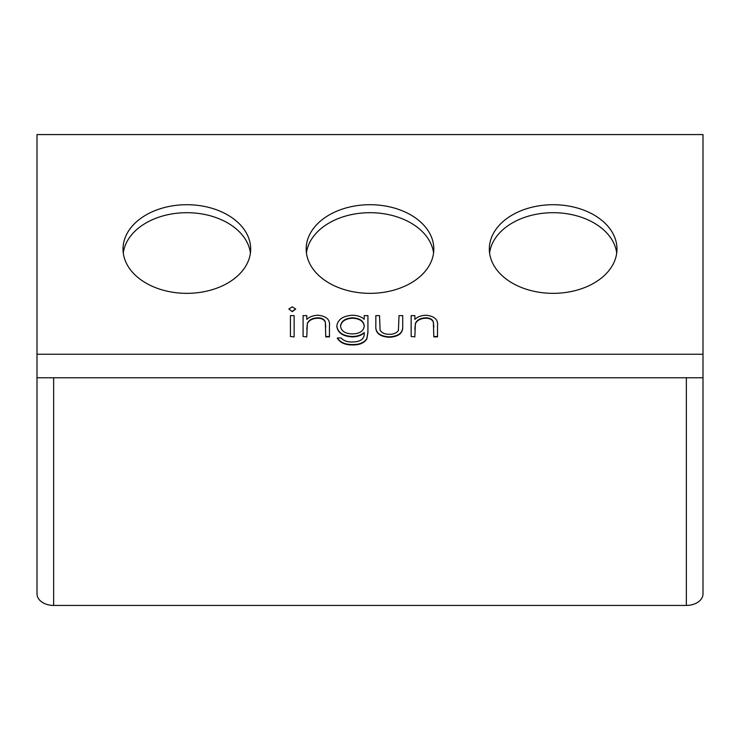 <?xml version="1.0" encoding="UTF-8"?>
<svg xmlns="http://www.w3.org/2000/svg" width="740" height="740" viewBox="0 0 740 740"><rect width="100%" height="100%" fill="white"/><g stroke="black" fill="none" stroke-linecap="round" stroke-linejoin="round"><path stroke-width="1.11" d="M489.325 249.029A63.825 44.317 0 0 0 553.15 293.345A63.825 44.317 0 0 0 616.975 249.029A63.825 44.317 0 0 0 553.15 204.712A63.825 44.317 0 0 0 489.325 249.029M306.175 249.029A63.825 44.317 0 0 0 370 293.345A63.825 44.317 0 0 0 433.825 249.029A63.825 44.317 0 0 0 370 204.712A63.825 44.317 0 0 0 306.175 249.029M123.025 249.029A63.825 44.317 0 0 0 186.85 293.345A63.825 44.317 0 0 0 250.675 249.029A63.825 44.317 0 0 0 186.85 204.712A63.825 44.317 0 0 0 123.025 249.029M37 593.869L37 377.779L53.65 377.779L53.65 605.431A16.65 11.562 180 0 1 37 593.869L37 134.569L703 134.569L703 377.779L53.65 377.779M703 593.869L703 377.779L703 593.869A16.65 11.562 180 0 1 686.35 605.431L53.65 605.431M616.716 253.025A63.825 44.317 0 0 0 553.15 212.695A63.825 44.317 0 0 0 489.584 253.025M433.566 253.025A63.825 44.317 0 0 0 370 212.695A63.825 44.317 0 0 0 306.434 253.025M250.416 253.025A63.825 44.317 0 0 0 186.85 212.695A63.825 44.317 0 0 0 123.284 253.025M288.859 309.052L292.272 311.642L288.859 309.052L292.272 306.841L295.713 309.052L292.272 311.642M295.713 309.052L292.272 311.235M290.441 336.496L294.132 336.894L290.441 336.496L290.441 315.629L294.132 315.629L294.132 336.496M303.095 336.496L306.786 336.894L303.095 336.496L303.095 315.629L306.786 315.629L306.786 319.393C309.625 316.702 313.436 315.332 318.209 315.268C326.479 316.193 330.225 319.717 329.448 325.841L329.448 336.894L325.757 336.894L325.322 322.335C324.268 319.597 321.687 318.228 317.571 318.228C312.4 318.478 308.987 320.318 307.35 323.75L306.786 329.346M325.322 321.937C324.268 319.19 321.687 317.821 317.571 317.83C312.4 318.08 308.987 319.921 307.35 323.352L306.786 336.496M325.757 327.08L325.322 322.335M329.448 336.496L325.757 336.496M364.237 319.282L364.237 315.629L367.928 315.629L367.928 332.186L366.837 338.587C364.071 342.675 359.363 344.655 352.703 344.544C345.45 344.655 340.335 342.463 337.357 337.958L341.048 337.958C343.665 340.779 347.439 342.121 352.342 341.982C360.399 341.889 364.358 339.087 364.237 333.574L364.237 332.491C361.129 335.118 357.133 336.45 352.231 336.496C342.87 335.942 337.727 332.445 336.829 325.989C337.764 319.476 342.935 315.906 352.342 315.268C357.216 315.286 361.185 316.627 364.237 319.282M352.638 317.83C345.275 318.256 341.233 321.012 340.52 326.1C341.186 331.067 345.154 333.685 352.416 333.934C359.769 333.675 363.71 331.021 364.237 325.952C363.692 320.966 359.825 318.256 352.638 317.83L352.638 318.228C345.275 318.653 341.233 321.41 340.52 326.497M367.928 332.584L366.837 338.985C364.071 343.073 359.363 345.062 352.703 344.942C345.45 345.053 340.335 342.861 337.357 338.356L337.357 337.958M364.237 332.898C361.129 335.516 357.133 336.848 352.231 336.894C342.87 336.339 337.727 332.843 336.829 326.396L336.829 325.989M364.237 326.349C363.692 321.364 359.825 318.663 352.638 318.228M375.837 325.6L375.837 325.998C375.236 332.917 379.722 336.663 389.305 337.255L389.305 336.857C379.722 336.265 375.236 332.51 375.837 325.6L375.837 315.629L379.528 315.629L380.11 330.188C381.812 332.954 384.893 334.332 389.332 334.295C393.615 334.332 396.64 333.037 398.416 330.392L399.026 315.629L402.717 315.629L402.717 326.183C403.245 333 398.768 336.691 389.305 337.255M402.717 325.785C403.245 332.602 398.768 336.293 389.305 336.857M411.153 336.496L414.844 336.894L411.153 336.496L411.153 315.629L414.844 315.629L414.844 319.393C417.684 316.702 421.495 315.332 426.277 315.268C434.546 316.193 438.284 319.717 437.507 325.841L437.507 336.894L433.816 336.894L433.381 322.335C432.336 319.597 429.746 318.228 425.63 318.228C420.459 318.478 417.055 320.318 415.408 323.75L414.844 329.346M433.381 321.937C432.336 319.19 429.746 317.821 425.63 317.83C420.459 318.08 417.055 319.921 415.408 323.352L414.844 336.496M433.816 327.08L433.381 322.335M437.507 336.496L433.816 336.496M686.35 605.431L686.35 377.779M703 354.238L37 354.238"/></g></svg>
